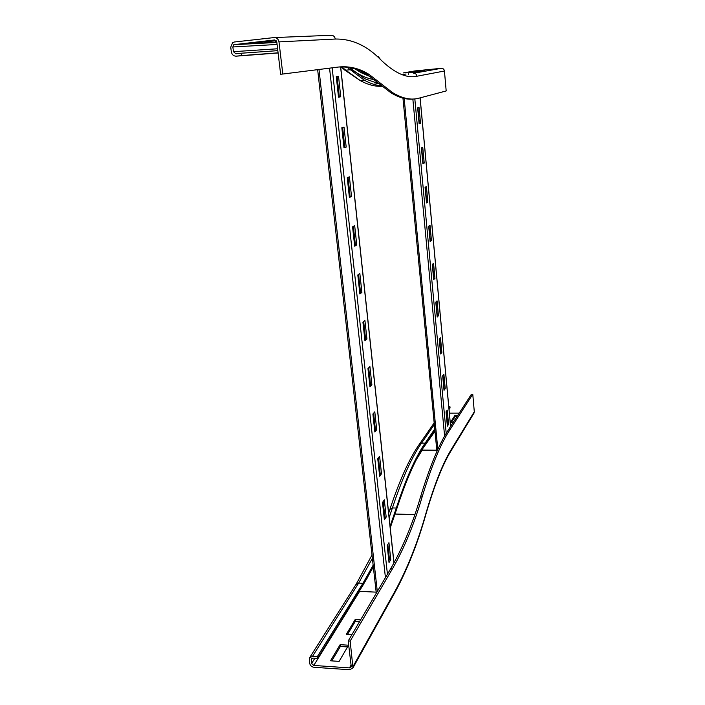 <?xml version="1.0" encoding="UTF-8"?>
<svg xmlns="http://www.w3.org/2000/svg" width="705" height="705" viewBox="0 0 705 705"><rect width="100%" height="100%" fill="white"/><g stroke="black" fill="none" stroke-linecap="round" stroke-linejoin="round"><path stroke-width="1.06" d="M276.616 41.383L275.461 41.445L276.58 41.322M254.108 42.494L276.281 40.828L254.108 42.494M267.089 41.269L267.16 41.851M274.36 39.974L276.809 42.133L280.643 74.245L282.802 74.034L278.986 41.886C278.378 39.013 276.739 37.577 274.069 37.577L234.368 42L232.632 42.644L230.738 47.191L231.337 51.906C231.963 54.734 233.575 56.153 236.175 56.162L241.471 55.598L241.172 53.236L235.875 53.809L233.452 51.676L232.853 46.962L233.796 44.688L274.615 39.965M277.832 50.645L241.172 53.236M278.087 52.831L241.471 55.598M414.963 70.923L441.348 68.314C443.084 68.332 444.115 69.231 444.441 71.011L446.186 90.945L419.008 98.162C411.191 100.392 402.379 98.541 392.579 92.619L369.208 74.51C359.515 68.359 349.222 65.873 338.321 67.054L282.802 74.034M379.431 83.957L364.6 78.66L349.477 67.592M381.564 85.843C376.214 85.446 370.504 83.587 364.432 80.255L346.992 67.213M413.87 98.991C406.935 99.916 399.286 97.845 390.914 92.778L367.437 74.677C358.299 68.94 348.631 66.393 338.426 67.037M414.919 72.183L408.248 72.835L420.647 71.179L414.919 72.183M408.398 74.395L408.336 73.769M414.135 72.263L414.091 71.822M424.339 70.535L417.871 71.161L424.339 70.535M339.123 661.378L330.504 660.805L340.136 644.687L348.561 645.207L339.123 661.378M347.556 646.926L340.348 646.476L331.764 660.893M340.348 646.476L340.136 644.687M359.638 621.51L355.355 621.272L355.153 619.554L360.616 619.845M351.874 634.712L346.287 634.385L355.153 619.554M355.355 621.272L347.503 634.456M351.205 666.163L351.108 666.956L349.469 667.891L313.751 665.449L311.601 663.476L311.249 658.955L312.808 658.091L317.602 658.408L317.373 656.558L312.579 656.249L309.451 657.968L309.698 663.352C310.209 665.59 311.636 666.904 313.981 667.283L349.689 669.741L352.967 667.864L350.165 641.083L348.2 640.968L351.205 666.163M350.165 641.083L392.482 568.723C404.273 548.137 414.161 524.203 422.136 496.928C431.425 466.199 440.66 443.833 449.852 429.838L472.764 394.218L471.425 394.227L448.398 429.838C439.153 443.824 429.874 466.181 420.541 496.893C412.513 524.159 402.581 548.076 390.72 568.653L348.2 640.968M373.148 565.225L362.952 583.291L317.373 656.558M373.333 566.855L363.145 584.947L317.602 658.408M396.325 508.041L392.412 507.944L389.883 509.415C399.638 480.061 409.411 458.426 419.193 444.511L421.528 443.119L425.115 443.137C415.536 456.919 405.948 478.554 396.325 508.041L390.068 526.256M434.888 430.341L425.247 444.538C415.721 458.312 406.186 479.885 396.624 509.257L390.244 527.851M453.245 422.348L450.433 422.348L454.989 415.377L457.757 415.368M456.911 416.664L455.113 416.673L451.411 422.348M455.113 416.673L454.989 415.377M449.032 409.49L450.063 407.975L449.94 406.688L448.777 406.697M425.115 443.137L434.756 428.984M448.918 408.195L449.94 406.688M449.376 413.13L459.219 413.095M472.764 394.218L474.298 411.755L473.786 413.465M444.027 390.314L442.678 375.836L443.886 374.24L445.234 388.658L444.027 390.314M445.234 388.658L444.132 388.666L442.907 375.527M440.634 353.954L439.259 339.255L440.493 337.818L441.859 352.447L440.634 353.954M441.859 352.447L440.757 352.474L439.497 338.982M437.188 317.047L435.787 302.137L437.056 300.85L438.439 315.708L437.188 317.047M438.439 315.708L437.32 315.734L436.034 301.89M433.681 279.594L432.271 264.445L433.557 263.326L434.959 278.404L433.681 279.594M434.959 278.404L433.839 278.449L432.517 264.234M430.129 241.559L428.693 226.182L430.006 225.23L431.434 240.537L430.129 241.559M431.434 240.537L430.306 240.599L428.948 226.005M426.525 202.943L425.062 187.327L426.402 186.552L427.856 202.097L426.525 202.943M427.856 202.097L426.719 202.168L425.318 187.178M422.859 163.727L421.379 147.874L422.744 147.274L424.216 163.058L422.859 163.727M424.216 163.058L423.07 163.137L421.634 147.759M447.375 426.128L446.045 411.87L447.234 410.125L448.556 424.331L447.375 426.128M448.556 424.331L447.463 424.331L446.274 411.535M419.14 123.904L417.633 107.794L419.026 107.38L420.524 123.41L419.14 123.904M420.524 123.41L419.369 123.507L417.898 107.715M384.384 519.805L382.498 502.498L384.322 499.845L386.181 517.065L384.384 519.805M386.181 517.065L384.86 517.038L383.176 501.511M384.19 518.043L384.86 517.038M379.66 476.298L377.748 458.664L379.607 456.232L381.502 473.769L379.66 476.298M381.502 473.769L380.171 473.751L378.435 457.765M379.484 474.685L380.171 473.751M374.849 431.98L372.901 414.02L374.804 411.817L376.734 429.68L374.849 431.98M376.734 429.68L375.395 429.68L373.606 413.2M374.69 430.526L375.395 429.68M369.949 386.833L367.957 368.539L369.913 366.565L371.879 384.763L369.949 386.833M371.879 384.763L370.522 384.78L368.689 367.807M369.808 385.547L370.522 384.78M364.952 340.841L362.934 322.194L364.926 320.475L366.935 339.017L364.952 340.841M366.935 339.017L365.569 339.043L363.674 321.559M364.837 339.722L365.569 339.043M359.867 293.967L357.805 274.968L359.85 273.496L361.894 292.399L359.867 293.967M361.894 292.399L360.519 292.443L358.563 274.421M359.762 293.024L360.519 292.443M354.685 246.195L352.579 226.834L354.677 225.626L356.756 244.882L354.685 246.195M356.756 244.882L355.373 244.952L353.355 226.384M354.597 245.437L355.373 244.952M349.398 197.497L347.257 177.757L349.398 176.832L351.522 196.466L349.398 197.497M351.522 196.466L350.121 196.554L348.05 177.413M349.336 196.933L350.121 196.554M344.005 147.847L341.819 127.72L344.022 127.076L346.19 147.098L344.005 147.847M346.19 147.098L344.78 147.204L342.639 127.482M343.969 147.486L344.78 147.204M389.019 562.537L387.177 545.538L388.949 542.674L390.781 559.594L389.019 562.537M390.781 559.594L389.468 559.541L387.829 544.471M388.808 560.634L389.468 559.541M338.515 97.219L336.285 76.686L338.541 76.343L340.744 96.761L338.515 97.219M340.744 96.761L339.325 96.885L337.122 76.554M338.497 97.061L339.325 96.885M276.827 42.212L234.668 44.362M277.091 44.468L232.853 46.962M277.603 48.76L233.452 51.676M278.105 52.981L236.175 56.162M441.348 68.314L413.571 73.258C415.465 73.276 416.602 74.263 416.972 76.228C406.6 78.555 394.483 73.038 380.63 59.678C366.961 45.649 351.857 38.766 335.298 39.039C334.796 36.537 333.359 35.285 331.006 35.285L274.633 37.559M335.298 39.039L278.986 41.886M342.551 68.121L344.824 70.147L345.75 70.192L341.819 66.904M382.039 86.248C375.404 86.715 368.177 84.847 360.361 80.652L345.75 70.192L349.971 69.769M380.63 59.678L378.303 56.603M379.026 83.578L380.744 83.41M370.328 76.572L361.154 72.686L355.144 68.984M374.39 79.594C367.508 78.74 360.052 75.479 352.024 69.813M378.576 83.164L374.69 82.926M378.691 83.269L376.091 83.296M363.798 80.714L362.987 80.396M406.045 73.99L402.916 74.545M403.172 72.941L415.342 70.861M416.972 76.228L444.441 71.011M351.072 665.044L349.469 667.891M392.482 568.723L390.72 568.653M394.403 593.381L394.923 591.363L353.152 666.296M362.952 583.291L358.651 583.097L355.831 584.709L309.892 657.272M372.372 558.298L358.651 583.097L312.579 656.249M312.165 658.162L311.134 659.801M376.162 592.147L359.612 591.372L313.751 665.449M314.879 658.223L311.601 663.476M368.001 576.743L359.197 591.31M422.136 496.928L420.541 496.893M425.838 514.553L425.873 513.592C417.607 542.797 407.287 568.715 394.923 591.363M434.333 424.56L421.528 443.119C411.852 456.893 402.141 478.501 392.412 507.944L389.142 517.646M414.884 514.535L395.064 514.051M449.852 429.838L448.398 429.838M474.298 411.755L451.623 448.9L451.085 450.742M451.623 448.9C443.031 462.727 434.447 484.291 425.873 513.592M436.8 450.204L422.224 450.098L416.655 459.131M434.976 431.266L421.749 450.019M420.074 97.88L450.565 426.49M414.831 98.92L446.203 433.372M412.857 99.097L444.608 436.122M404.176 98.444L437.831 449.473M340.594 66.922L393.928 563.004M332.161 67.83L387.433 574.249M329.561 68.156L385.432 577.642M318.995 69.487L377.307 591.46M276.853 42.467L233.796 44.688M364.432 80.255L360.361 80.652L344.824 70.147L341.132 66.913M367.437 74.677L369.208 74.51M363.507 72.456L361.154 72.686L370.76 76.871M392.579 92.619L390.914 92.778M474.113 412.927L451.429 450.169C442.925 463.82 434.403 485.234 425.873 514.403C417.58 543.758 407.199 569.878 394.738 592.782L352.967 667.864M389.883 509.415L388.658 513.117M372.002 555.011L356.228 584.084M419.607 443.912L434.174 422.894M450.61 426.419L420.127 97.872M436.924 451.482L402.96 98.145M394.007 562.872L340.691 66.922M376.285 593.205L317.655 69.654"/></g></svg>
